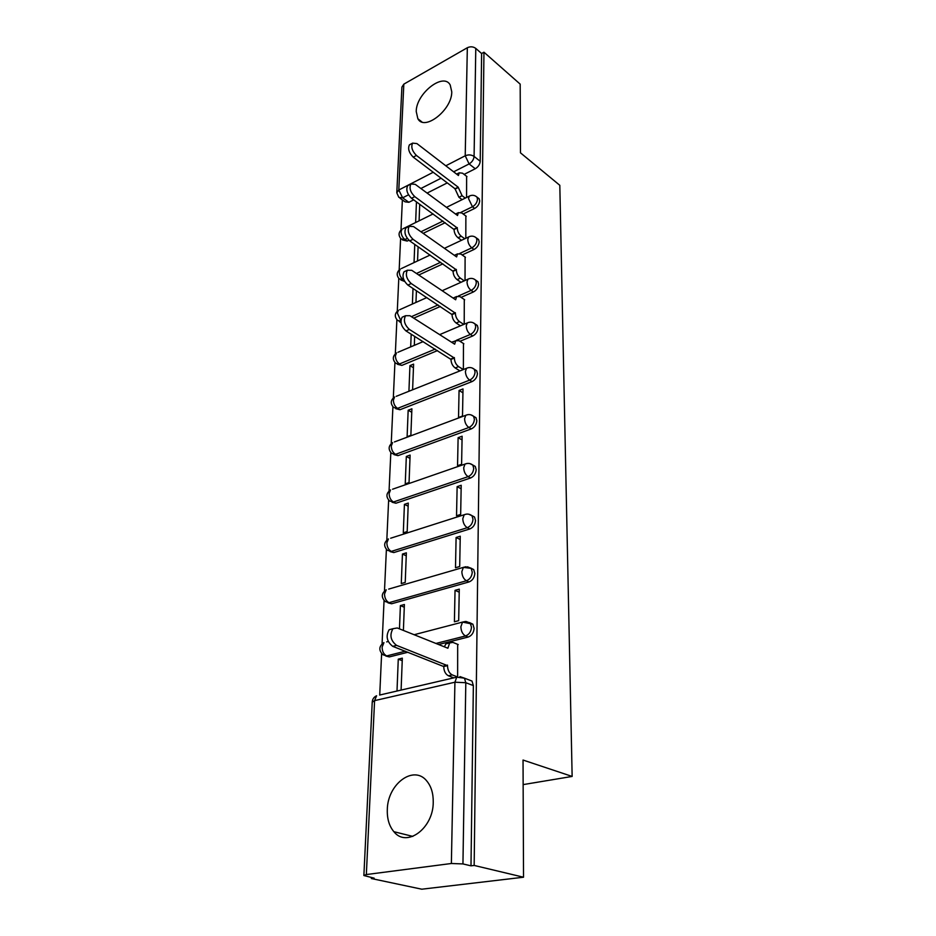 <?xml version="1.0" encoding="UTF-8"?>
<svg xmlns="http://www.w3.org/2000/svg" width="936" height="936" viewBox="0 0 936 936"><rect width="100%" height="100%" fill="white"/><g stroke="black" fill="none" stroke-linecap="round" stroke-linejoin="round"><path stroke-width="1.4" d="M416.227 111.489L417.854 118.743C424.429 131.531 452.123 109.84 451.76 91.798L450.193 84.93C443.36 72.025 416.087 93.682 416.227 111.489M387.305 809.734C387.036 818.801 389.224 826.114 393.869 831.683C406.587 848.098 433.438 828.36 433.239 802.14C433.345 793.494 431.25 786.509 426.945 781.197C414.005 764.326 387.516 783.818 387.305 809.734M463.156 213.993L474.669 208.435C477.676 206.657 479.349 204.142 479.7 200.854L479.173 198.771L477.805 197.718M462.162 254.966L474.049 249.479C477.103 247.736 478.811 245.173 479.162 241.792L478.6 239.557L477.056 238.423M461.097 297.367L473.405 291.962C476.518 290.265 478.249 287.668 478.612 284.17L477.992 281.759L476.272 280.566M459.962 341.277L472.738 335.977C475.897 334.316 477.664 331.672 478.039 328.068L477.36 325.471L475.172 324.16M395.741 408.669L399.953 409.734L472.048 381.584C475.266 379.969 477.067 377.29 477.442 373.558L476.693 370.761L474.4 369.392M393.951 454.615L397.987 455.645L471.323 428.887C474.61 427.319 476.447 424.593 476.822 420.732L476.003 417.725L473.581 416.298M392.09 502.234L395.94 503.229L470.586 477.98C473.932 476.459 475.792 473.698 476.178 469.696L475.277 466.444L472.657 464.946M390.078 551.608L393.822 552.568L469.813 528.957C473.218 527.495 475.125 524.698 475.511 520.545L474.529 517.023L471.662 515.467M387.995 602.842L391.622 603.767L469.006 581.946C472.481 580.542 474.423 577.699 474.821 573.405L473.721 569.579L470.597 567.965M438.575 644.518L468.175 637.053C471.709 635.72 473.686 632.83 474.107 628.372L472.879 624.207L469.462 622.557M402.375 199.906L400.994 229.975M400.608 238.458L399.169 269.861M398.783 278.448L397.285 311.091M396.887 319.773L395.331 353.726M394.933 362.536L393.319 397.858M392.909 406.797L391.225 443.559M390.815 452.638L389.06 490.909M388.639 500.14L386.814 540.002M386.392 549.397L384.485 590.944M384.052 600.526L382.075 643.816M381.619 653.609L379.724 695.027M371.381 877.582L371.335 878.53L374.178 878.167L363.87 875.523L366.339 874.552L451.374 863.495L454.919 682.215L374.587 700.631L366.339 874.552M523.528 877.219L474.166 865.437L483.959 52.205L520.182 84.135L520.475 152.837L559.81 185.305L572.142 776.435L523.037 760.044L523.528 877.219L421.797 889.2L371.335 878.53M396.817 192.36L401.895 87.13L403.825 84.146L467.333 47.736C470.387 46.32 473.206 46.543 475.78 48.403L481.619 53.527L480.215 161.284C479.875 164.467 478.226 166.959 475.266 168.749L464.116 174.388M447.279 182.894L427.108 193.085M413.7 199.859L408.868 202.305L402.632 197.812L398.83 197.356L396.794 192.804L398.806 189.996L433.216 172.259M481.619 53.527L483.959 52.205M459.939 676.599L464.443 678.167L465.8 682.718L462.946 863.928L470.995 865.835L474.166 865.437M462.946 863.928L451.374 863.495M457.634 676.599L457.681 644.342M401.099 690.066L402.328 658.16L398.268 659.166L402.234 660.664M455.036 590.335L454.405 621.773L458.687 620.65L459.272 589.154L455.036 590.335L459.213 592.207M403.393 630.431L404.387 604.504L400.397 605.615L404.282 607.23M402.445 554.053L401.275 583.561L405.23 582.403L406.364 552.837L402.445 554.053L406.247 555.785M456.101 537.498L455.493 567.731L459.693 566.514L460.255 536.223L456.101 537.498L460.196 539.499M404.422 504.364L403.299 532.806L407.183 531.566L408.271 503.077L404.422 504.364L408.154 506.2M457.131 486.65L456.534 515.748L460.664 514.437L461.202 485.281L457.131 486.65L461.144 488.767M406.329 456.464L405.241 483.889L409.055 482.555L410.108 455.095L406.329 456.464L409.98 458.394M458.113 437.674L457.552 465.707L461.6 464.303L462.115 436.223L458.113 437.674L462.056 439.908M408.166 410.249L407.113 436.702L410.869 435.31L411.887 408.798L408.166 410.249L411.758 412.273M459.061 390.476L458.523 417.503L462.501 416.017L463.004 388.943L459.061 390.476L462.934 392.804M463.367 369.463L463.46 343.524M412.612 389.704L413.595 364.116L409.945 365.625L413.455 367.743M464.209 324.23L464.291 299.532M465.028 280.496L465.098 257.049M465.812 238.27L465.871 216.005M445.197 222.698L423.166 233.345M408.915 240.248L407.195 241.078L404.949 239.522L401.135 238.984C398.139 235.427 398.42 232.175 401.965 229.25L401.088 231.637C401.193 234.877 402.48 237.51 404.949 239.522L407.277 238.399M442.904 263.858L418.755 275.008M440.365 306.458L413.747 318.146M437.533 350.59L401.86 365.391L395.624 363.191C392.289 359.412 392.594 355.984 396.525 352.895L395.413 355.809C395.519 359.354 396.887 362.08 399.485 363.975L435.181 349.116M407.991 652.228L389.341 656.92L382.882 654.709C378.518 650.239 378.869 646.214 383.935 642.611L382.11 647.127C382.216 651.456 383.737 654.381 386.673 655.925L405.335 651.199M523.13 784.602L572.142 776.435M466.573 197.473L466.631 176.331M416.45 201.86L415.631 222.534M414.765 244.378L414.04 262.606M413.01 288.452L412.39 304.036M411.196 334.164L410.682 346.893M409.945 365.625L408.927 391.178M400.397 605.615L399.473 628.863M398.268 659.166L397.004 691.014M402.503 239.932L407.195 241.078M400.865 280.004L404.644 281.443M399.204 321.446L401.017 322.768M397.496 364.303L401.86 365.391M385.866 656.042L389.341 656.92M400.058 198.245L405.066 201.837L408.868 202.305M470.995 865.835L473.359 685.585L472.001 681.057L467.743 679.431M414.32 345.361L414.66 336.328M415.958 302.433L416.415 290.698M417.55 260.957L418.099 246.694M419.094 220.826L419.726 204.235M458.23 644.565L452.907 642.4L449.643 642.938L447.888 648.238L397.262 627.974L392.945 628.711C389.411 635.099 390.616 640.645 396.548 645.36L447.502 665.648C447.7 670.235 449.28 673.323 452.24 674.903L448.449 675.792C445.489 674.212 443.91 671.135 443.722 666.549L392.734 646.343C386.802 641.651 385.597 636.106 389.142 629.729L392.863 628.793M453.855 677.839L448.449 675.792M444.354 646.823L445.887 643.874L448.66 643.184M457.236 676.81L452.24 674.903M447.513 665.098L443.734 665.999M463.846 343.769L459.108 340.727L455.727 340.727L454.662 344.191L409.921 315.713L405.534 315.725C403.24 320.323 404.527 324.886 409.371 329.413L454.358 358.032C454.545 361.752 455.949 364.607 458.57 366.608L455.188 367.965C452.556 365.976 451.152 363.121 450.976 359.412L405.955 330.899C401.111 326.371 399.836 321.82 402.141 317.222L403.966 316.415M459.868 370.855L455.188 367.965M452.029 342.517L453.843 341.511M463.25 369.509L458.57 366.608M454.37 357.587L450.988 358.968M464.665 299.777L460.009 296.642L456.628 296.536L455.656 299.777L411.758 270.317L407.394 270.211C405.253 274.587 406.528 279.022 411.232 283.526L455.364 313.139C455.539 316.742 456.92 319.562 459.494 321.598L456.171 323.025C453.597 320.99 452.217 318.17 452.029 314.566L407.874 285.07C403.17 280.578 401.895 276.143 404.048 271.779L405.674 271.019M460.453 325.822L456.171 323.025M453.2 298.128L454.662 297.402M463.776 324.418L459.494 321.598M455.364 312.718L452.041 314.145M465.461 257.306L460.886 254.065L457.517 253.878L456.616 256.92L413.536 226.559L409.196 226.336C407.183 230.502 408.459 234.819 413.022 239.3L456.323 269.814C456.511 273.3 457.868 276.085 460.395 278.167L457.119 279.642C454.592 277.571 453.235 274.786 453.059 271.3L409.722 240.891C405.159 236.434 403.884 232.116 405.908 227.951L407.347 227.237M460.992 282.309L457.119 279.642M454.334 255.317L455.458 254.826M464.256 280.847L460.395 278.167M456.335 269.404L453.071 270.89M466.222 216.263L461.729 212.94L458.371 212.659L457.54 215.514L415.245 184.345L410.927 183.994C409.044 187.972 410.319 192.184 414.753 196.63L457.259 227.974C457.435 231.356 458.769 234.105 461.249 236.235L458.032 237.744C455.551 235.638 454.217 232.888 454.042 229.507L411.512 198.28C407.078 193.846 405.803 189.634 407.698 185.667L408.985 185M461.542 240.283L458.032 237.744M455.458 213.981L456.253 213.689M464.759 238.762L461.249 236.235M457.271 227.577L454.054 229.109M466.959 176.588L462.548 173.183L459.202 172.821L458.429 175.5L416.906 143.582L412.612 143.126C410.845 146.929 412.121 151.035 416.426 155.458L458.172 187.165L462.091 195.706L458.921 197.262L455.001 188.744L413.232 157.143C408.927 152.732 407.663 148.637 409.43 144.834L410.576 144.226M462.103 199.66L458.921 197.262M465.274 198.104L462.091 195.706M458.172 187.165L455.001 188.744M475.476 195.998L476.974 197.086L477.489 199.181C477.149 202.457 475.465 204.996 472.458 206.762L460.84 212.402M474.669 208.435L472.458 206.762L468.503 198.549L469.299 196.127L470.41 195.612M474.669 236.761L476.354 237.919L476.915 240.154C476.564 243.547 474.856 246.109 471.791 247.853L459.705 253.457M474.049 249.479L471.791 247.853C469.299 245.735 467.965 242.962 467.766 239.534L468.632 236.948L469.884 236.41M473.815 278.94L475.71 280.168L476.319 282.578C475.956 286.077 474.224 288.686 471.112 290.394L458.418 295.975M473.405 291.962L471.112 290.394C468.573 288.311 467.204 285.503 467.017 281.958L467.941 279.197L469.345 278.624M472.914 322.627L475.032 323.938L475.71 326.524C475.336 330.139 473.569 332.783 470.399 334.445L456.557 340.213M472.738 335.977L470.399 334.445C467.813 332.42 466.432 329.566 466.233 325.915L467.228 322.955L468.796 322.358M471.955 367.895L474.33 369.287L475.067 372.072C474.692 375.816 472.891 378.495 469.661 380.121L397.543 408.377L393.67 407.511C390.207 403.638 390.511 400.128 394.594 396.981L393.389 400.105C393.506 403.755 394.887 406.516 397.543 408.377L399.953 409.734M472.048 381.584L469.661 380.121C467.041 378.132 465.625 375.254 465.414 371.475L466.502 368.293L468.257 367.672M470.925 414.859L473.593 416.298L474.4 419.316C474.025 423.177 472.189 425.903 468.901 427.483L395.519 454.346L391.657 453.41C388.03 449.444 388.346 445.852 392.594 442.623L391.295 445.981C391.4 449.76 392.816 452.544 395.519 454.346L397.987 455.645M471.323 428.887L468.901 427.483C466.222 425.552 464.782 422.639 464.572 418.731L465.754 415.303L467.707 414.671M469.837 463.577L472.82 465.087L473.721 468.351C473.323 472.352 471.451 475.114 468.105 476.646L393.436 502L389.575 500.982C385.784 496.911 386.112 493.225 390.534 489.914L389.13 493.518C389.236 497.425 390.675 500.257 393.436 502L395.94 503.229M470.586 477.98L468.105 476.646C465.379 474.774 463.905 471.814 463.706 467.778L464.981 464.092L467.158 463.437M468.679 514.192L472.013 515.748L473.008 519.269C472.598 523.423 470.703 526.231 467.286 527.693L391.26 551.409L387.41 550.321C383.456 546.133 383.795 542.342 388.417 538.949L386.872 542.821C386.977 546.87 388.44 549.725 391.26 551.409L393.822 552.568M469.813 528.957L467.286 527.693C464.502 525.892 463.004 522.896 462.793 518.72L464.186 514.741L466.608 514.086M467.462 566.795L471.159 568.374L472.259 572.2C471.849 576.506 469.907 579.361 466.432 580.765L389.013 602.679L385.187 601.52C381.034 597.203 381.373 593.295 386.217 589.809L384.532 593.986C384.649 598.174 386.135 601.064 389.013 602.679L391.622 603.767M469.006 581.946L466.432 580.765C463.589 579.033 462.068 576.003 461.846 571.662L463.378 567.368L466.046 566.725M466.175 621.504L470.27 623.095L471.487 627.26C471.065 631.718 469.088 634.62 465.543 635.953L435.93 643.453M468.175 637.053L465.543 635.953C462.641 634.304 461.085 631.238 460.875 626.746L462.536 622.089L465.473 621.481M475.266 168.749L469.111 163.929L453.632 171.814M441.09 178.214L420.896 188.499M408.505 194.817L402.632 197.812L398.806 189.996L403.825 84.146M445.793 165.789L465.215 155.785L467.333 47.736M442.962 221.071L420.931 231.777M440.634 262.291L416.473 273.476M403.685 279.408L399.356 279.01C396.256 275.383 396.548 272.072 400.21 269.1L399.251 271.651C399.368 274.985 400.678 277.641 403.194 279.63L403.989 280.156M438.06 304.937L411.419 316.66M453.2 341.617L451.643 342.26M386.673 641.897L388.218 641.488M400.865 321.282L397.519 320.393C394.313 316.684 394.606 313.326 398.397 310.296L397.367 313.01L400.877 320.744M388.697 589.083L463.378 567.368L471.159 568.374L473.721 569.579M390.663 538.223L464.186 514.741C466.982 513.595 469.591 513.923 472.013 515.748L474.529 517.023M392.57 489.212L464.981 464.092C467.778 462.899 470.399 463.238 472.82 465.087L475.277 466.444M394.43 441.944L465.754 415.303C468.562 414.075 471.171 414.414 473.593 416.298L476.003 417.725M396.232 396.326L466.502 368.293C469.31 367.029 471.919 367.357 474.33 369.287L476.693 370.761M397.999 352.264L423.154 341.617M399.719 309.699L426.851 297.566M401.404 268.538L430.15 255.025M403.042 228.723L433.111 213.934M473.359 685.585L465.8 682.718L454.919 682.215L456.745 677.184L379.63 695.05M480.215 161.284L474.084 156.429C473.733 159.611 472.083 162.115 469.111 163.929L465.215 155.785C468.421 154.452 471.37 154.662 474.084 156.429L475.78 48.403M363.882 875.359L372.224 702.175L374.587 700.631L376.588 695.752C373.944 697.016 372.493 699.087 372.235 701.953M447.899 647.7L447.057 647.911M447.502 665.648L443.722 666.549M396.548 645.36L392.734 646.343M454.358 358.032L450.976 359.412M409.371 329.413L405.955 330.899M455.364 313.139L452.029 314.566M411.232 283.526L407.874 285.07M456.323 269.814L453.059 271.3M413.022 239.3L409.722 240.891M457.259 227.974L454.042 229.507M414.753 196.63L411.512 198.28M458.16 187.539L455.001 189.119M416.426 155.458L413.232 157.143M421.914 121.949L417.854 118.743M412.846 836.41L393.869 831.683M472.879 624.207L462.536 622.089L414.121 634.725M477.36 325.471L475.032 323.938C472.633 321.984 470.024 321.656 467.228 322.955L439.651 334.632M477.992 281.759L475.71 280.168C473.312 278.191 470.726 277.863 467.941 279.197L442.166 290.722M478.6 239.557L476.354 237.919C473.979 235.907 471.405 235.591 468.632 236.948L444.425 248.321M479.173 198.771L476.974 197.086C474.622 195.062 472.06 194.746 469.299 196.127L446.472 207.359M472.001 681.057L464.443 678.167L456.745 677.184M449.643 642.938L445.887 643.874M392.945 628.711L389.142 629.729M455.727 340.727L452.369 342.12M405.534 315.725L402.141 317.222M456.628 296.536L453.328 297.987M407.394 270.211L404.048 271.779M457.517 253.878L454.37 255.329M409.196 226.336L405.908 227.951M458.371 212.659L455.539 214.04M410.927 183.994L407.698 185.667M459.202 172.821L456.628 174.119M412.612 143.126L409.43 144.834"/></g></svg>
